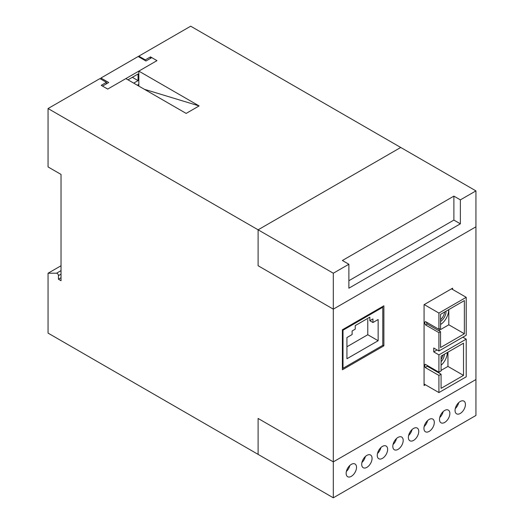 <?xml version="1.0" encoding="UTF-8"?>
<svg xmlns="http://www.w3.org/2000/svg" width="524" height="524" viewBox="0 0 524 524"><rect width="100%" height="100%" fill="white"/><g stroke="black" fill="none" stroke-linecap="round" stroke-linejoin="round"><path stroke-width="0.79" d="M460.242 413.456A7.336 4.238 120 0 0 465.03 406.997A7.336 4.238 120 0 0 463.91 401.115A7.336 4.238 120 0 0 460.242 401.482A7.336 4.238 120 0 0 455.448 407.941A7.336 4.238 120 0 0 456.574 413.822A7.336 4.238 120 0 0 460.242 413.456M455.284 408.569A7.336 4.238 120 0 0 458.716 402.629M444.68 422.442A7.336 4.238 120 0 0 449.474 415.977A7.336 4.238 120 0 0 448.348 410.102A7.336 4.238 120 0 0 444.68 410.462A7.336 4.238 120 0 0 439.891 416.927A7.336 4.238 120 0 0 441.012 422.803A7.336 4.238 120 0 0 444.68 422.442M439.728 417.549A7.336 4.238 120 0 0 443.153 411.609M429.123 431.422A7.336 4.238 120 0 0 433.918 424.957A7.336 4.238 120 0 0 432.791 419.082A7.336 4.238 120 0 0 429.123 419.449A7.336 4.238 120 0 0 424.329 425.907A7.336 4.238 120 0 0 425.455 431.789A7.336 4.238 120 0 0 429.123 431.422M424.165 426.536A7.336 4.238 120 0 0 427.597 420.595M413.567 440.409A7.336 4.238 120 0 0 418.355 433.944A7.336 4.238 120 0 0 417.228 428.062A7.336 4.238 120 0 0 413.567 428.429A7.336 4.238 120 0 0 408.772 434.894A7.336 4.238 120 0 0 409.899 440.769A7.336 4.238 120 0 0 413.567 440.409M408.609 435.516A7.336 4.238 120 0 0 412.041 429.575M398.004 449.389A7.336 4.238 120 0 0 402.799 442.924A7.336 4.238 120 0 0 401.672 437.049A7.336 4.238 120 0 0 398.004 437.409A7.336 4.238 120 0 0 393.216 443.874A7.336 4.238 120 0 0 394.336 449.749A7.336 4.238 120 0 0 398.004 449.389M393.046 444.503A7.336 4.238 120 0 0 396.478 438.555M382.448 458.369A7.336 4.238 120 0 0 387.236 451.911A7.336 4.238 120 0 0 386.116 446.029A7.336 4.238 120 0 0 382.448 446.396A7.336 4.238 120 0 0 377.653 452.86A7.336 4.238 120 0 0 378.78 458.736A7.336 4.238 120 0 0 382.448 458.369M377.49 453.483A7.336 4.238 120 0 0 380.922 447.542M366.885 467.356A7.336 4.238 120 0 0 371.68 460.891A7.336 4.238 120 0 0 370.553 455.015A7.336 4.238 120 0 0 366.885 455.376A7.336 4.238 120 0 0 362.097 461.841A7.336 4.238 120 0 0 363.224 467.716A7.336 4.238 120 0 0 366.885 467.356M361.933 462.463A7.336 4.238 120 0 0 365.359 456.522M351.329 476.336A7.336 4.238 120 0 0 356.124 469.871A7.336 4.238 120 0 0 354.997 463.995A7.336 4.238 120 0 0 351.329 464.362A7.336 4.238 120 0 0 346.541 470.821A7.336 4.238 120 0 0 347.661 476.702A7.336 4.238 120 0 0 351.329 476.336M346.371 471.449A7.336 4.238 120 0 0 349.803 465.509M333.31 497.8L258.109 454.38L258.109 418.453L333.31 461.867L333.31 497.8L475.936 415.46L475.936 379.527L333.31 461.867L258.109 418.453L258.109 454.38L48.064 333.113L48.064 273.227L56.559 273.201A1.834 1.061 60 0 1 57.142 273.377A1.834 1.061 60 0 1 58.439 275.624L58.439 279.22L61.033 277.72M348.873 280.713L453.889 220.08L453.889 196.127L342.388 260.5L348.873 264.247L333.31 273.227L333.31 309.16L475.936 226.813L475.936 190.887L400.736 147.467L258.109 229.813L258.109 265.74L333.31 309.16L258.109 265.74L258.109 229.813L48.064 108.54L48.064 166.933L61.033 174.42L61.033 280.713L58.439 279.22M453.889 196.127L460.373 199.867L475.936 190.887M333.31 273.227L258.109 229.813L400.736 147.467L190.69 26.2L138.827 56.14L138.827 56.887M348.873 264.247L348.873 288.2L460.373 223.82L460.373 199.867M453.889 220.08L460.373 223.82M438.922 332.648L440.56 331.705L440.56 347.523L464.369 333.775L464.369 300.599L440.56 314.341L440.56 328.391L438.922 329.334L425.567 321.625A2.476 1.428 -120 0 0 425.331 321.716A2.476 1.428 -120 0 0 425.567 324.939L438.922 332.648L438.922 351.008L466.216 335.255L466.216 297.318L438.922 313.07L438.922 329.334M462.856 337.194L466.216 339.133L466.216 376.821L438.922 392.581L424.073 384M466.216 297.318L451.511 288.829M438.922 313.07L424.217 304.582M441.077 370.383L447.954 366.414L463.511 375.394L441.077 388.349L441.077 374.195L438.922 375.433L438.922 392.581M438.922 375.433L425.206 367.514A3.773 2.181 -120 0 1 425.161 364.252L438.922 372.197L438.922 354.886L433.741 351.892L433.741 348.015L438.922 351.008M463.511 375.394L463.511 343.181L441.077 356.137L441.077 370.953L438.922 372.197M438.922 354.886L466.216 339.133M433.741 351.892L437.095 349.953M447.954 366.414L447.954 352.161M437.776 372.289L438.431 371.909M427.053 365.339A3.773 2.181 -120 0 0 427.355 366.269L425.206 367.514M441.077 374.195L427.355 366.269M438.699 330.631L448.813 324.795L448.813 309.579M448.813 324.795L464.369 333.775M426.464 322.142A2.476 1.428 -120 0 0 427.204 323.996L425.567 324.939M440.56 331.705L427.204 323.996M441.077 361.691A7.415 4.284 120 0 0 444.385 354.224M441.077 359.34A7.415 4.284 120 0 0 442.911 355.076M441.077 365.248A11.574 6.681 120 0 0 447.326 352.528M440.56 321.487A8.305 4.795 120 0 0 446.022 311.191M440.56 319.719A8.305 4.795 120 0 0 444.66 311.977M440.56 324.52A12.065 6.969 120 0 0 448.662 309.671M382.789 307.247L343.01 330.218L343.01 368.3L382.789 345.329L382.789 307.247L382.081 306.841M343.01 330.218L342.388 329.858M343.01 368.3L342.388 367.94M378.145 340.724L378.145 319.529L372.957 322.522L372.957 318.926L369.846 320.727L369.846 317.177L355.233 325.614L355.233 329.164L352.115 330.958L352.115 334.554L346.934 337.548L346.934 358.744L378.145 340.724L367.769 334.731L367.769 319.529M346.934 346.764L367.769 334.731M372.957 322.522L369.846 320.727M150.493 58.387L150.493 56.893L156.977 60.633L138.827 71.113L138.827 86.087M100.922 79.17L100.922 78.03L108.697 82.517L102.521 86.087L107.708 89.08L101.224 85.34L106.411 82.34L106.411 83.84M100.922 78.03L138.179 56.513L145.96 61.007L151.79 57.64L156.977 60.633L107.708 89.08L125.858 78.6L186.151 113.407L199.12 105.927L144.375 89.29M106.411 82.34L99.927 78.6L48.064 108.54M138.827 71.113L199.12 105.927M333.31 309.16L333.31 461.867L475.936 379.527L475.936 226.813L333.31 309.16M145.312 60.633L145.312 59.887L138.827 56.14M145.312 59.887L150.493 56.893M383.876 345.84L383.876 305.806L342.388 329.76L342.388 369.793L383.876 345.84L382.789 345.211M452.598 289.451L452.598 288.2L424.073 304.667L424.073 385.513L425.377 384.76M48.064 273.227L61.033 265.747M133.699 83.126L138.054 80.604L138.054 74.002L127.98 79.825M137.353 85.235L138.827 84.384M132.336 77.303L138.054 80.604M56.559 273.201L61.033 270.62M58.439 275.624L61.033 274.131"/></g></svg>
